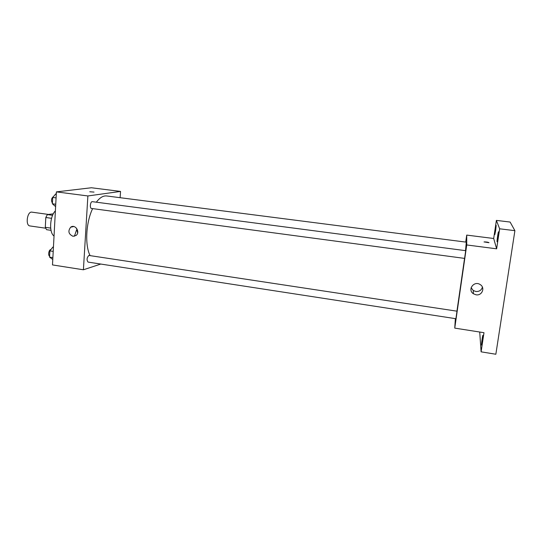 <?xml version="1.0" encoding="UTF-8"?>
<svg xmlns="http://www.w3.org/2000/svg" width="542" height="542" viewBox="0 0 542 542"><rect width="100%" height="100%" fill="white"/><g stroke="black" fill="none" stroke-linecap="round" stroke-linejoin="round"><path stroke-width="0.81" d="M48.346 214.422L31.876 212.146C27.202 211.129 25.162 225.621 29.932 225.939L45.623 228.196M50.67 228.094L45.298 227.322L45.806 217.505L47.364 214.585L53.312 213.833M45.298 227.322L46.578 229.693L51.023 230.336M51.558 218.311L45.806 217.505M52.608 215.31L47.364 214.585M54.037 236.007C48.902 232.782 49.762 216.265 55.392 210.858M76.442 230.242L74.43 236.244M100.785 264.056L83.407 269.78L52.486 264.923L56.409 191.882L91.408 187.756L120.541 191.428L120.121 197.695M465.517 250.648L466.303 242.159L106.625 195.96C103.204 195.574 99.775 197.654 96.347 202.193M92.621 208.616C85.914 222.491 84.755 245.262 90.08 255.553M83.407 269.78L87.879 195.953L120.541 191.428M92.357 201.671C90.379 201.238 89.484 208.372 91.503 208.467L464.602 258.398L465.693 250.675L92.357 201.671M88.834 255.438L456.987 311.183L455.917 318.723L88.082 262.098C86.524 260.018 86.774 257.796 88.834 255.438M87.879 195.953L56.409 191.882M73.001 236.292C68.509 234.151 67.736 231.116 70.69 227.186C75.128 223.717 80.609 232.166 76.063 235.465L73.001 236.292M89.762 191.766L94.03 192.085M77.635 232.884L76.517 228.209M464.555 258.392L456.947 311.094M455.361 318.642L454.752 328.113L466.737 244.957L466.716 235.093L465.713 242.084M479.717 332.029L481.1 351.833L495.849 354.244L514.9 230.668L510.117 222.051L496.391 220.404L493.681 238.494L466.716 235.093M481.1 351.833L483.986 332.7L454.752 328.113M514.9 230.668L499.649 228.799L496.391 220.404M466.737 244.957L496.635 248.825L499.649 228.799M476.059 294.801L473.403 293.764C467.129 289.787 474.047 280.349 480.185 284.57C485.469 287.599 482.062 295.966 476.059 294.801M496.635 248.825L493.681 238.494M484.033 241.983L484.148 241.908C486.702 241.942 488.281 242.206 488.891 242.701L484.148 241.908L489.013 242.633M482.407 287.131C481.459 290.234 479.27 291.691 475.849 291.494L473.254 290.485L471.113 287.714M495.673 230.445L494.839 234.557L496.174 225.323L495.673 230.445M497.996 237.369L497.082 241.752C496.689 241.935 498.193 231.529 498.518 231.8L497.996 237.369M482.312 341.419L481.553 345.085C481.181 345.247 482.576 335.058 482.888 335.335L482.312 341.419M52.777 259.489L49.552 257.104L49.884 250.892L52.886 247.071L53.441 247.152M52.879 257.613L49.552 257.104M53.211 251.4L49.884 250.892M50.887 249.618C48.956 249.252 47.737 255.424 49.607 256.136M55.623 206.604L52.378 203.792L52.716 197.437L55.738 193.907L56.3 193.982M55.745 204.246L52.378 203.792M56.09 197.884L52.716 197.437M53.455 196.577C51.3 198.291 50.955 200.479 52.418 203.148M73.8 226.529L70.69 227.186M473.254 290.485L473.403 293.764"/></g></svg>
